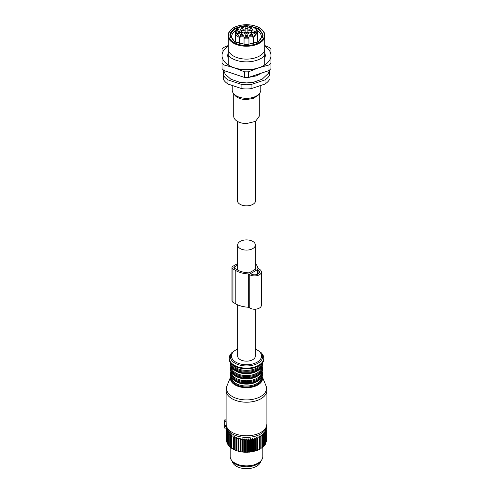 <?xml version="1.0" encoding="UTF-8"?>
<svg xmlns="http://www.w3.org/2000/svg" width="493" height="493" viewBox="0 0 493 493"><rect width="100%" height="100%" fill="white"/><g stroke="black" fill="none" stroke-linecap="round" stroke-linejoin="round"><path stroke-width="0.74" d="M237.657 304.847L237.657 356.051A8.843 5.103 -0 0 0 240.251 359.662A8.843 5.103 -0 0 0 249.883 360.765A8.843 5.103 -0 0 0 255.343 356.051L255.343 309.203M240.251 248.608A8.843 5.103 -0 0 0 249.883 249.717A8.843 5.103 -0 0 0 255.343 245.003A8.843 5.103 -0 0 0 252.749 241.391A8.843 5.103 -0 0 0 243.117 240.282A8.843 5.103 -0 0 0 237.657 245.003A8.843 5.103 -0 0 0 240.251 248.608M255.343 263.545A19.745 11.401 180 0 1 257.901 268.352L259.386 269.209A6.803 3.926 180 0 1 261.376 271.988A6.803 3.926 180 0 1 257.18 275.612A6.803 3.926 180 0 1 249.772 274.761L249.772 308.076A6.803 3.926 180 0 0 257.18 308.926A6.803 3.926 180 0 0 261.376 305.303L261.376 271.988M249.772 274.761L248.281 273.905A19.745 11.401 180 0 1 235.827 270.595L232.942 268.931A3.266 1.886 180 0 1 231.981 267.6A3.266 1.886 180 0 1 232.942 266.269L237.657 263.539M258.042 269.985A4.899 2.829 180 0 1 259.472 271.988A4.899 2.829 180 0 1 256.452 274.595A4.899 2.829 180 0 1 251.116 273.985L250.536 273.652L257.463 269.653L258.042 269.985L258.042 273.985M234.286 268.155A1.362 0.783 180 0 1 233.885 267.6A1.362 0.783 180 0 1 234.286 267.046L234.286 268.155L237.17 269.819A17.84 10.298 180 0 0 249.267 272.832L256.046 268.919A17.84 10.298 180 0 0 255.343 266.337M234.286 267.046L237.657 265.098M232.942 268.931L232.942 302.246A3.266 1.886 180 0 1 231.981 300.915L231.981 267.6M232.942 302.246L235.827 303.916A19.745 11.401 180 0 0 248.281 307.219L249.772 308.076M248.281 273.905L248.281 307.219M257.463 269.653L257.463 274.268M264.729 45.516L269.012 47.328A27.201 15.702 180 0 1 270.984 49.3L270.977 68.613L269.005 70.585L248.466 77.432L246.494 77.469L244.522 77.432L223.988 70.585L222.016 68.613L222.023 49.294A27.201 15.702 180 0 1 223.995 47.322L228.277 45.51M270.984 49.3L270.977 68.613M270.977 62.993A27.201 15.702 180 0 1 269.005 64.965L269.005 70.585M269.005 64.965L258.739 67.787L248.466 71.805L248.466 77.432L256.378 75.867L261.469 73.1M248.466 71.805A27.201 15.702 180 0 1 246.494 71.849A27.201 15.702 180 0 1 244.522 71.805L244.522 77.432L231.531 73.1M244.522 71.805L234.255 67.787L223.988 64.959L223.988 70.585M223.988 64.959A27.201 15.702 180 0 1 222.016 62.987M264.723 52.954A18.771 10.834 180 0 1 265.271 55.549A18.771 10.834 180 0 1 264.723 58.143M228.271 58.137A18.771 10.834 180 0 1 227.729 55.549A18.771 10.834 180 0 1 228.271 52.961M264.729 46.114A24.484 14.137 0 0 1 270.984 55.549A24.484 14.137 0 0 1 258.739 67.787A24.484 14.137 0 0 1 246.494 69.679A24.484 14.137 0 0 1 234.255 67.787A24.484 14.137 0 0 1 222.016 55.549A24.484 14.137 180 0 1 228.277 46.114M239.524 43.809L239.524 37.474L240.923 36.809L244.053 36.809L244.047 44.592M239.524 37.474A11.154 6.44 180 0 1 235.346 32.452A11.154 6.44 180 0 1 235.5 31.386L236.289 30.856L237.509 31.065L238.279 29.555L237.065 29.352L236.276 29.882L236.276 30.856M236.276 29.882L236.375 29.568C238.495 27.072 241.872 25.765 246.5 25.667C253.254 26.012 256.97 28.274 257.654 32.452L253.47 37.474L253.47 43.809M248.947 38.731L248.947 44.592L248.947 38.731A11.154 6.44 180 0 1 246.5 38.892A11.154 6.44 180 0 1 244.047 38.731M235.5 31.386L235.346 42.207M253.47 37.474L252.071 36.809L248.947 36.809M250.573 27.072L248.651 27.848M250.573 27.183L248.817 27.867M250.006 27.078L249.483 26.924M248.817 27.645L250.259 26.998L249.322 26.905L249.421 26.406L250.29 26.351L250.191 26.739M239.536 33.197L238.939 32.852M239.9 33.074L237.78 33.962M239.9 33.185L237.99 33.561M238.329 33.992L237.589 34.072L237.392 33.579L237.589 34.072M238.458 34.017L237.392 33.573L239.536 32.976L238.939 32.52L239.9 32.963M239.703 32.569L239.703 30.997A1.362 0.783 0 0 0 238.341 31.78A1.362 0.783 0 0 0 239.697 32.569L241.601 32.569A3.537 2.04 0 0 1 245.138 34.609L245.138 35.712A1.362 0.783 0 0 0 246.5 36.494A1.362 0.783 0 0 0 247.862 35.712L247.862 34.609A3.537 2.04 0 0 1 251.393 32.569L254.659 32.569A1.362 0.783 0 0 0 256.021 31.786A1.362 0.783 0 0 0 254.659 30.997L251.399 30.997A3.537 2.04 0 0 1 247.862 28.958L247.862 27.072A1.362 0.783 0 0 0 246.5 26.289A1.362 0.783 0 0 0 245.138 27.072L245.138 31.176A3.537 2.04 180 0 1 243.517 32.895M239.703 30.997L241.607 30.997A3.537 2.04 0 0 0 245.138 28.958M251.307 27.676L252.946 29.95L251.307 30.344L249.674 29.95L251.307 27.676M251.307 33.228L252.94 35.502L251.307 35.897L249.674 35.502L251.307 33.228M241.693 33.222L243.326 35.502L241.693 35.897L240.054 35.502L241.693 33.222M241.693 27.67L243.326 29.95L241.693 30.344L240.06 29.95L241.693 27.67M253.827 33.709L255.75 32.711L254.252 33.684L254.696 33.844L253.827 33.931L254.696 33.912M255.75 32.711L254.634 33.684M243.185 27.559L242.408 27.06L243.376 26.339L244.534 26.228L244.916 26.782L244.053 26.493L243.45 26.838M244.916 26.449L243.573 26.449L243.764 27.226L243.086 27.047L242.802 27.448M243.185 27.781L242.605 27.559L242.605 27.004M250.29 26.351L250 26.628L250.573 26.961M238.932 32.852L238.939 32.52M237.78 33.74L237.99 33.339L237.78 33.74L238.458 33.795M247.862 29.272A1.362 0.783 0 0 0 246.5 28.508A1.362 0.783 0 0 0 245.138 29.29L245.138 31.176M247.862 31.176L247.862 28.958L247.862 31.176A3.537 2.04 0 0 0 249.483 32.895M252.595 30.116A1.497 0.863 0 0 0 252.804 29.672A1.497 0.863 0 0 0 251.307 28.81A1.497 0.863 0 0 0 249.815 29.672A1.497 0.863 0 0 0 250.025 30.116M252.589 35.669A1.497 0.863 0 0 0 252.804 35.225A1.497 0.863 0 0 0 251.307 34.362A1.497 0.863 0 0 0 249.809 35.225A1.497 0.863 0 0 0 250.025 35.669M242.975 35.669A1.497 0.863 0 0 0 243.185 35.225A1.497 0.863 0 0 0 241.693 34.362A1.497 0.863 0 0 0 240.196 35.225A1.497 0.863 0 0 0 240.405 35.669M242.975 30.116A1.497 0.863 0 0 0 243.191 29.672A1.497 0.863 0 0 0 241.693 28.81A1.497 0.863 0 0 0 240.196 29.672A1.497 0.863 0 0 0 240.411 30.116M243.573 26.449L243.764 27.004L243.086 26.825L242.802 27.226L243.191 27.781M243.185 26.671L243.376 26.339M247.862 35.182A2.447 1.411 180 0 1 246.5 35.416A2.447 1.411 180 0 1 245.138 35.182M244.355 33.327A2.447 1.411 180 0 1 246.5 32.593A2.447 1.411 180 0 1 248.645 33.327M247.93 34.214A1.633 0.943 0 0 0 246.5 33.727A1.633 0.943 0 0 0 245.07 34.214M259.287 93.769L259.287 116.182L255.54 121.401L246.5 123.564A12.787 7.383 180 0 1 233.713 116.182L233.713 93.769M259.534 93.442L258.172 95.211L253.451 98.39L246.5 99.574A12.787 7.383 180 0 1 234.828 95.211L233.466 93.442A14.279 8.245 0 0 0 246.5 98.323A14.279 8.245 0 0 0 259.534 93.442A14.279 8.245 0 0 0 260.779 90.077L260.779 85.702M232.221 85.702L232.221 90.077A14.279 8.245 0 0 0 233.466 93.442M269.622 75.096L269.622 70.037L269.622 75.096M265.024 84.038L265.024 79.891L251.091 84.537A24.484 14.137 180 0 1 246.494 84.784A24.484 14.137 180 0 1 241.903 84.531L227.969 79.884A24.484 14.137 180 0 1 223.378 75.293L223.378 79.441A24.484 14.137 0 0 0 227.969 84.032L241.903 88.678A24.484 14.137 0 0 0 246.494 88.931A24.484 14.137 0 0 0 251.091 88.678L265.024 84.038A24.484 14.137 0 0 0 269.622 79.441M223.378 75.293L223.378 70.043M251.091 84.537L251.091 88.678M269.622 75.3A24.484 14.137 180 0 1 265.024 79.891M241.903 84.531L241.903 88.678M227.969 79.884L227.969 84.032M255.294 75.158A20.675 11.937 0 0 0 258.301 74.153M234.699 74.153A20.675 11.937 0 0 0 237.694 75.152M264.723 64.984L264.723 33.734L264.18 33.321L264.723 33.734L264.729 52.961M264.723 55.567A20.675 11.937 180 0 1 246.494 61.865A20.675 11.937 180 0 1 228.271 55.567L228.271 64.984M228.271 55.567L228.277 37.382L228.82 36.913A17.951 10.365 0 0 0 246.5 45.479A17.951 10.365 0 0 0 264.18 36.913L264.723 37.388A18.5 10.68 180 0 1 246.5 46.237A18.5 10.68 180 0 1 228.277 37.382L228.277 33.734L228.82 33.314L228.277 33.734M264.723 50.268A18.5 10.68 180 0 1 246.5 59.123A18.5 10.68 180 0 1 228.277 50.261M246.5 44.697L234.767 41.887L229.904 35.114L234.767 28.341L246.5 25.537L258.233 28.341L263.096 35.114L258.233 41.887L246.5 44.697M236.276 30.387A14.845 8.572 0 0 0 231.655 36.605A14.845 8.572 0 0 0 234.964 42.004M258.036 42.004A14.845 8.572 0 0 0 261.345 36.605A14.845 8.572 0 0 0 257.291 30.72M237.386 121.358L237.386 200.583A9.114 5.263 0 0 0 246.5 205.84A9.114 5.263 0 0 0 255.614 200.583L255.614 121.358M232.271 461.158A14.279 8.245 0 0 0 242.482 468.35A14.279 8.245 0 0 0 260.729 461.158M265.832 428.972L266.288 429.649A19.856 11.462 180 0 1 266.238 429.914L265.259 429.613L265.98 430.9A19.856 11.462 180 0 1 265.887 431.159L264.827 430.79L265.437 432.127A19.856 11.462 180 0 1 265.296 432.373L264.174 431.936L264.667 433.304A19.856 11.462 180 0 1 264.476 433.55L263.311 433.039L263.675 434.432A19.856 11.462 180 0 1 263.441 434.66L262.239 434.074L262.473 435.492A19.856 11.462 180 0 1 262.196 435.701L260.976 435.036L261.08 436.459A19.856 11.462 180 0 1 260.766 436.656L259.54 435.911L259.509 437.34A19.856 11.462 180 0 1 259.158 437.513L257.944 436.693L257.777 438.117A19.856 11.462 180 0 1 257.395 438.265L256.212 437.365L255.91 438.77A19.856 11.462 180 0 1 255.503 438.893L254.357 437.926L253.932 439.312A19.856 11.462 180 0 1 253.507 439.405L252.41 438.363L251.861 439.719A19.856 11.462 180 0 1 251.418 439.787L250.395 438.678L249.723 439.99A19.856 11.462 180 0 1 249.273 440.033L248.324 438.862L247.548 440.126A19.856 11.462 180 0 1 247.092 440.138L246.241 438.912L245.36 440.126A19.856 11.462 180 0 1 244.904 440.107L244.152 438.825L243.185 439.984A19.856 11.462 180 0 1 242.735 439.935L242.094 438.61L241.052 439.701A19.856 11.462 180 0 1 240.615 439.627L240.091 438.265L238.988 439.288A19.856 11.462 180 0 1 238.563 439.189L238.168 437.796L237.01 438.752A19.856 11.462 180 0 1 236.609 438.622L236.344 437.211L235.149 438.086A19.856 11.462 180 0 1 234.779 437.932L234.643 436.508L233.423 437.309A19.856 11.462 180 0 1 233.084 437.131L233.084 435.701L231.858 436.422L231.858 448.414A19.856 11.462 180 0 1 231.556 448.223L231.692 434.801L230.471 435.448A19.856 11.462 180 0 1 230.206 435.233L230.206 447.225A19.856 11.462 180 0 0 230.471 447.441L230.471 435.448M233.084 448.864L231.858 448.414M233.084 449.135L233.084 449.123A19.856 11.462 0 0 0 233.423 449.302L234.169 449.696A19.313 11.148 180 0 1 233.084 449.135L233.084 437.131M266.054 428.565L266.288 440.742M266.183 428.17L266.349 428.386A19.856 11.462 180 0 1 266.356 428.651M227.538 432.078A19.856 11.462 180 0 1 227.446 431.905A19.856 11.462 180 0 1 227.402 431.825L227.402 443.817A19.856 11.462 0 0 0 227.446 443.897A19.856 11.462 180 0 0 227.538 444.07L227.538 432.078L228.641 431.658L228.117 433.014L228.117 445.013A19.856 11.462 180 0 0 228.296 445.253L228.296 433.261A19.856 11.462 180 0 1 228.117 433.014M230.206 435.233L230.477 433.822L229.282 434.388A19.856 11.462 180 0 1 229.06 434.154L229.455 432.768L228.296 433.261M231.556 447.952L230.471 447.441M230.206 446.948L229.282 446.381A19.856 11.462 180 0 1 229.06 446.153L229.06 434.154M229.06 445.851L228.296 445.253M263.675 446.128L264.476 445.543L264.476 433.55M262.473 447.206L263.441 446.652L263.441 434.66M261.08 448.192L262.196 447.693L262.196 435.701M260.205 448.975A19.313 11.148 180 0 1 260.156 449A19.313 11.148 180 0 1 260.021 449.08L259.528 449.345A19.313 11.148 180 0 1 258.418 449.887L259.158 449.505L259.158 437.513M257.944 436.693L257.944 449.85L258.418 449.887M257.944 449.85L257.882 450.127A19.313 11.148 180 0 1 256.674 450.596L257.395 450.257L257.395 438.265M256.212 437.365L256.212 450.528L256.674 450.596M256.212 450.528L256.095 450.793A19.313 11.148 180 0 1 254.807 451.181L255.503 450.892L255.503 438.893M254.357 437.926L254.357 451.083L254.807 451.181M254.357 451.083L254.191 451.341A19.313 11.148 180 0 1 252.835 451.65L253.507 451.397L253.507 439.405M252.41 438.363L252.41 451.526L252.835 451.65M252.41 451.526L252.2 451.773A19.313 11.148 180 0 1 250.795 451.989L251.418 451.779L251.418 439.787M250.395 438.678L250.395 451.834L250.795 451.989M250.395 451.834L250.136 452.069A19.313 11.148 180 0 1 248.694 452.192L249.273 452.026L249.273 440.033M248.324 438.862L248.324 452.019L248.694 452.192M248.324 452.019L248.022 452.229A19.313 11.148 180 0 1 246.574 452.266L247.092 452.13L247.092 440.138M246.241 438.912L246.241 452.069L246.574 452.266M246.241 452.069L245.896 452.26A19.313 11.148 180 0 1 244.448 452.204L244.904 452.099L244.904 440.107M244.152 438.825L244.448 452.204M244.152 451.989L243.776 452.155A19.313 11.148 180 0 1 242.346 452.007L242.735 451.927L242.735 439.935M242.094 438.61L242.346 452.007M242.094 451.773L241.687 451.915A19.313 11.148 180 0 1 240.294 451.674L240.615 451.619L240.615 439.627M240.091 438.265L240.294 451.674M240.091 451.428L239.66 451.545A19.313 11.148 180 0 1 238.322 451.218L238.563 439.189M238.168 437.796L238.322 451.218M238.168 450.959L237.718 451.046A19.313 11.148 180 0 1 236.449 450.639L236.609 438.622M236.344 437.211L236.449 450.639M236.344 450.368L235.876 450.429A19.313 11.148 180 0 1 234.693 449.943L234.779 449.924A19.856 11.462 180 0 0 235.149 450.078L235.149 438.086M234.643 436.508L234.693 449.943M234.643 449.665L234.169 449.696M233.423 437.309L233.423 449.302M234.779 437.932L234.779 449.924M235.876 450.429L235.149 450.078M237.01 438.752L237.01 450.744A19.856 11.462 180 0 1 236.609 450.614M237.718 451.046L237.01 450.744M238.988 439.288L238.988 451.286A19.856 11.462 180 0 1 238.563 451.181M239.66 451.545L238.988 451.286M241.052 439.701L241.052 451.699A19.856 11.462 180 0 1 240.615 451.619M241.687 451.915L241.052 451.699M243.185 439.984L243.185 451.976A19.856 11.462 180 0 1 242.735 451.927M243.776 452.155L243.185 451.976M245.36 440.126L245.36 452.118A19.856 11.462 180 0 1 244.904 452.099M245.896 452.26L245.36 452.118M247.548 440.126L247.548 452.118A19.856 11.462 180 0 1 247.092 452.13M248.022 452.229L247.548 452.118M249.723 439.99L249.723 451.982A19.856 11.462 180 0 1 249.273 452.026M250.136 452.069L249.723 451.982M251.861 439.719L251.861 451.711A19.856 11.462 180 0 1 251.418 451.779M252.2 451.773L251.861 451.711M253.932 439.312L253.932 451.305A19.856 11.462 180 0 1 253.507 451.397M255.91 438.77L255.91 450.768A19.856 11.462 180 0 1 255.503 450.892M257.777 438.117L257.777 450.109A19.856 11.462 180 0 1 257.395 450.257M259.509 437.34L259.509 449.333A19.856 11.462 180 0 1 259.158 449.505M259.54 435.911L259.54 449.074M260.766 436.656L260.766 448.648A19.856 11.462 180 0 0 261.08 448.457L261.08 436.459M262.473 435.492L262.473 447.484A19.856 11.462 180 0 1 262.196 447.693M263.675 434.432L263.675 446.424A19.856 11.462 180 0 1 263.441 446.652M264.667 433.304L264.667 445.302A19.856 11.462 180 0 1 264.476 445.543M264.612 444.988L265.296 444.372L265.296 432.373M265.437 432.127L265.437 444.119A19.856 11.462 180 0 1 265.296 444.372M265.24 443.811L265.887 443.152L265.887 431.159M265.98 430.9L265.98 442.893A19.856 11.462 180 0 1 265.887 443.152M265.641 442.609L266.238 441.907L266.238 429.914M266.288 429.649L266.288 441.642A19.856 11.462 180 0 1 266.238 441.907M227.033 428.818L226.675 429.335L226.675 441.327A19.856 11.462 0 0 0 226.706 441.592L226.706 429.6A19.856 11.462 180 0 1 226.675 429.335M227.402 431.825L228.043 430.5L227.002 430.851A19.856 11.462 180 0 1 226.922 430.592L227.674 429.311L226.706 429.6M228.21 444.698L227.538 444.07M229.282 434.388L229.282 446.381M227.002 430.851L227.002 442.843L227.637 443.515M226.922 430.592L226.922 442.585A19.856 11.462 0 0 0 227.002 442.843M227.298 442.301L226.706 441.592M226.651 428.337L226.675 440.366M262.818 447.102L262.818 456.438A16.318 9.422 180 0 1 261.401 460.289A16.318 9.422 180 0 1 246.5 465.867A16.318 9.422 180 0 1 231.599 460.289A16.318 9.422 180 0 1 230.841 459.094A16.318 9.422 180 0 1 230.182 456.438L230.182 446.941M231.599 460.289L232.604 461.584A15.221 8.788 0 0 0 246.5 466.785A15.221 8.788 0 0 0 260.396 461.584L261.401 460.289M226.096 419.987L224.74 419.888L224.74 428.109L226.78 428.06M226.201 425.545L226.114 420.93A20.404 11.777 180 0 1 226.096 420.461L226.096 390.425A20.404 11.777 0 0 0 256.28 400.766A20.404 11.777 0 0 0 266.904 390.425L266.904 424.023L266.257 427.949A20.121 11.616 0 0 1 256.15 435.948A20.121 11.616 0 0 1 226.743 427.949L226.201 425.545L224.74 425.545M226.164 425.243L224.74 425.243M235.827 270.595L235.827 303.916M244.047 37.579A10.335 5.965 0 0 0 246.5 37.751A10.335 5.965 0 0 0 248.947 37.579M236.289 30.856A10.335 5.965 0 0 0 240.923 36.809M252.071 36.809A10.335 5.965 0 0 0 256.422 30.11A10.335 5.965 0 0 0 246.5 25.815A10.335 5.965 0 0 0 237.065 29.352M241.607 32.569L241.607 30.997M245.138 29.29L245.138 27.072M251.399 32.569L251.399 30.997M254.659 32.569L254.659 30.997M228.82 36.913L228.82 33.314A17.951 10.365 0 0 1 246.5 24.749A17.951 10.365 0 0 1 264.18 33.321L264.18 36.913M229.911 35.317A16.596 9.583 180 0 1 241.354 26.419M251.646 26.419L259.823 29.814L263.089 35.317M230.379 37.388A16.318 9.422 180 0 1 238.489 27.7M254.511 27.7A16.318 9.422 180 0 1 262.621 37.388M226.349 426.482L224.74 426.482M226.145 421.688L224.74 421.688M226.114 420.93L224.74 420.93M226.145 424.812A20.404 11.777 0 0 0 256.28 434.364A20.404 11.777 0 0 0 266.904 424.023M265.967 385.717L262.153 376.381A16.047 9.268 180 0 1 254.197 386.567A16.047 9.268 180 0 1 236.825 385.828A16.047 9.268 180 0 1 230.847 376.381L227.033 385.717A20.003 11.549 0 0 0 234.372 397.549A20.003 11.549 0 0 0 256.089 398.504A20.003 11.549 0 0 0 265.967 385.717L266.904 390.425M231.088 376.935A15.523 8.96 0 0 0 237.792 385.427A15.523 8.96 0 0 0 253.944 385.871A15.523 8.96 0 0 0 261.912 376.935M231.556 377.761A14.963 8.64 0 0 0 253.673 384.953A14.963 8.64 0 0 0 261.444 377.761M234.502 380.645A14.963 8.64 0 0 0 253.673 383.067A14.963 8.64 0 0 0 258.498 380.645M254.197 382.358A16.047 9.268 0 0 0 262.547 374.23C262.288 378.069 259.454 380.904 254.049 382.722C244.072 386.173 230.009 381.403 230.453 374.23A16.047 9.268 0 0 0 254.197 382.358M230.453 374.23L230.453 373.411A16.047 9.268 0 0 0 254.197 381.539A16.047 9.268 0 0 0 262.547 373.411L262.134 371.211M231.1 371.74A15.505 8.954 0 0 0 237.829 380.202A15.505 8.954 0 0 0 253.932 380.639A15.505 8.954 0 0 0 261.9 371.74M231.556 372.542A14.963 8.64 0 0 0 253.673 379.733A14.963 8.64 0 0 0 261.444 372.542M234.502 375.426A14.963 8.64 0 0 0 253.673 377.848A14.963 8.64 0 0 0 258.498 375.426M254.197 377.139A16.047 9.268 0 0 0 262.547 369.01C262.288 372.85 259.454 375.684 254.049 377.502C244.072 380.953 230.009 376.184 230.453 369.01A16.047 9.268 0 0 0 254.197 377.139M230.453 369.01L230.453 368.191A16.047 9.268 0 0 0 254.197 376.319A16.047 9.268 0 0 0 262.547 368.191L262.134 365.991M231.1 366.521A15.505 8.954 0 0 0 237.829 374.982A15.505 8.954 0 0 0 253.932 375.42A15.505 8.954 0 0 0 261.9 366.521M231.556 367.322A14.963 8.64 0 0 0 253.673 374.514A14.963 8.64 0 0 0 261.444 367.322M234.502 370.206A14.963 8.64 0 0 0 253.673 372.628A14.963 8.64 0 0 0 258.498 370.206M254.197 371.919A16.047 9.268 0 0 0 262.547 363.791C262.288 367.63 259.454 370.465 254.049 372.289C244.072 375.734 230.009 370.964 230.453 363.791A16.047 9.268 0 0 0 254.197 371.919M230.453 363.791L230.453 362.971A16.047 9.268 0 0 0 254.197 371.1A16.047 9.268 0 0 0 262.547 362.971L262.535 362.577M231.1 363.378A15.505 8.954 0 0 0 253.932 370.2A15.505 8.954 0 0 0 261.9 363.378M232.431 364.654A14.963 8.64 0 0 0 253.673 369.294A14.963 8.64 0 0 0 260.569 364.654M254.795 366.928A17.298 9.989 0 0 0 262.294 354.085C266.633 361.529 261.284 365.073 254.702 367.679C242.685 371.365 223.785 365.911 230.706 354.085A17.298 9.989 0 0 0 234.76 365.498A17.298 9.989 0 0 0 254.795 366.928M262.294 354.085L261.29 352.791A16.201 9.355 180 0 1 254.265 364.814A16.201 9.355 180 0 1 235.506 363.477A16.201 9.355 180 0 1 231.71 352.791L230.706 354.085M237.657 349.038A15.024 8.671 0 0 0 233.811 360.691A15.024 8.671 0 0 0 253.704 363.661A15.024 8.671 0 0 0 255.343 349.038M255.343 269.326L255.343 245.003M237.657 270.09L237.657 245.003M257.654 32.452L257.654 42.207M248.373 77.432L244.627 77.432M269.455 70.191L268.186 73.549L262.165 79.182L253.47 82.276L246.666 82.929L239.832 82.331L230.835 79.182L225.233 74.221L223.545 70.191M228.29 33.623C230.706 28.027 236.776 25.032 246.5 24.65C256.231 25.032 262.301 28.027 264.71 33.629M226.096 419.888L224.74 419.888M226.792 428.109L224.74 428.109M227.033 385.717L226.096 390.425M265.259 430.937L266.257 427.949M227.637 430.635L226.743 427.949M262.547 374.23L262.547 373.411M230.866 371.211L230.453 373.411M262.547 369.01L262.547 368.191M230.866 365.991L230.453 368.191M262.547 363.791L262.547 362.971M230.465 362.577L230.453 362.971M261.29 352.791L255.343 348.68M237.657 348.68L231.71 352.791"/></g></svg>

